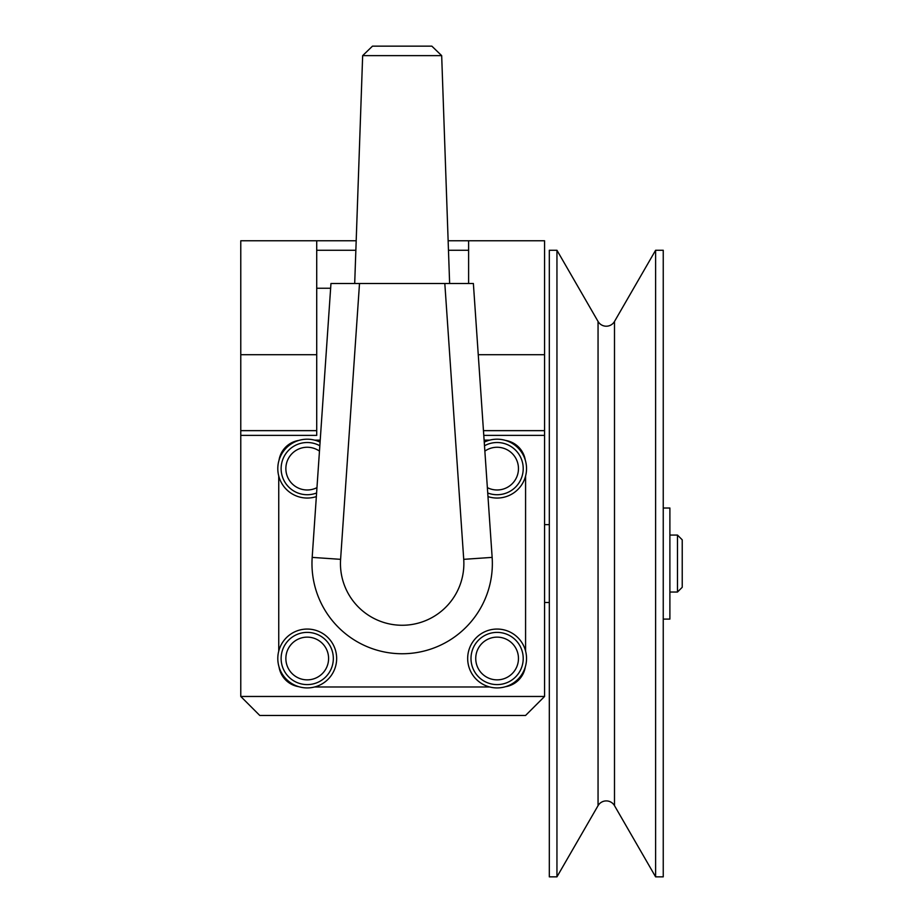 <?xml version="1.0" encoding="UTF-8"?>
<svg xmlns="http://www.w3.org/2000/svg" width="923" height="923" viewBox="0 0 923 923"><rect width="100%" height="100%" fill="white"/><g stroke="black" fill="none" stroke-linecap="round" stroke-linejoin="round"><path stroke-width="1.38" d="M448.14 240.776L468.619 240.776L468.619 283.488M316.716 240.776L240.776 240.776L240.776 354.697L316.716 354.697L316.716 240.776L356.186 240.776M544.57 696.473L240.776 696.473L259.755 715.452L525.579 715.452L544.57 696.473L544.57 240.776L468.619 240.776M240.776 354.697L240.776 696.473M549.312 524.633L544.57 524.633M549.312 602.477L544.57 602.477M682.224 539.828L682.224 587.293L682.224 539.828L677.482 535.075L669.89 535.075M682.224 587.293L677.482 592.035L669.89 592.035M677.482 535.075L677.482 592.035M468.619 250.26L448.474 250.26M355.851 250.26L316.716 250.26M240.776 435.391L316.716 435.391L316.716 288.241L330.642 288.241M544.57 435.391L483.779 435.391M320.085 442.152A29.432 29.432 0 0 0 277.8 468.619A29.432 29.432 0 0 0 316.347 496.597M487.979 496.597A29.432 29.432 0 0 0 526.537 468.619A29.432 29.432 0 0 0 484.24 442.152M497.105 687.923A29.432 29.432 0 0 0 526.537 658.491A29.432 29.432 0 0 0 497.105 629.059A29.432 29.432 0 0 0 467.673 658.491A29.432 29.432 0 0 0 497.105 687.923M307.232 687.923A29.432 29.432 0 0 0 336.653 658.491A29.432 29.432 0 0 0 307.232 629.059A29.432 29.432 0 0 0 277.8 658.491A29.432 29.432 0 0 0 307.232 687.923M307.232 442.509A26.109 26.109 0 0 1 319.843 445.763A26.109 26.109 0 0 0 281.123 468.619A26.109 26.109 0 0 0 316.601 492.986A26.109 26.109 0 0 1 307.232 494.728M487.725 492.986A26.109 26.109 0 0 0 523.214 468.619A26.109 26.109 0 0 0 484.494 445.763M470.995 658.491A26.109 26.109 0 0 0 497.105 684.601A26.109 26.109 0 0 0 523.214 658.491A26.109 26.109 0 0 0 497.105 632.382A26.109 26.109 0 0 0 470.995 658.491M281.123 658.491A26.109 26.109 0 0 0 307.232 684.601A26.109 26.109 0 0 0 333.33 658.491A26.109 26.109 0 0 0 307.232 632.382A26.109 26.109 0 0 0 281.123 658.491M505.562 440.433A23.733 23.733 0 0 1 525.291 460.162M525.579 651.084L525.579 476.037M314.639 440.144L320.223 440.144M484.102 440.144L489.686 440.144M279.034 460.162A23.733 23.733 0 0 1 298.775 440.433M278.746 476.037L278.746 651.084M298.775 686.689A23.733 23.733 0 0 1 279.034 666.948M314.639 686.977L489.686 686.977M525.291 666.948A23.733 23.733 0 0 1 505.562 686.689M663.245 508.019L669.89 508.019L669.89 619.091L663.245 619.091M663.245 250.26L663.245 876.85L655.607 876.85L655.607 250.26L663.245 250.26M614.499 805.652A9.495 9.495 0 0 0 598.058 805.652L598.058 321.469A9.495 9.495 0 0 0 614.499 321.469L614.499 805.652L655.607 876.85M556.95 250.26L556.95 876.85L549.312 876.85L549.312 250.26L556.95 250.26L598.058 321.469M362.658 55.634L441.679 55.634L431.849 46.15L372.477 46.15L362.658 55.634L354.697 283.488M441.679 55.634L449.628 283.488M473.372 283.488L444.817 283.488L463.727 559.338A61.714 61.714 0 0 1 402.163 625.263A61.714 61.714 0 0 1 340.599 559.338L359.509 283.488L330.965 283.488L312.182 557.388A90.189 90.189 0 0 0 402.163 653.749A90.189 90.189 0 0 0 492.144 557.388L473.372 283.488M359.509 283.488L444.817 283.488M544.57 354.697L478.252 354.697M316.97 487.632A21.356 21.356 0 0 1 285.865 468.619A21.356 21.356 0 0 1 319.473 451.116M497.105 494.728A26.109 26.109 0 0 0 523.214 468.619A26.109 26.109 0 0 0 497.105 442.509M484.863 451.116A21.356 21.356 0 0 1 518.461 468.619A21.356 21.356 0 0 1 487.367 487.632M497.105 684.601A26.109 26.109 0 0 0 523.214 658.491A26.109 26.109 0 0 0 497.105 632.382M518.461 658.491A21.356 21.356 0 0 1 497.105 679.859A21.356 21.356 0 0 1 475.737 658.491A21.356 21.356 0 0 1 497.105 637.135A21.356 21.356 0 0 1 518.461 658.491M307.232 684.601A26.109 26.109 0 0 0 333.33 658.491A26.109 26.109 0 0 0 307.232 632.382M328.588 658.491A21.356 21.356 0 0 1 307.232 679.859A21.356 21.356 0 0 1 285.865 658.491A21.356 21.356 0 0 1 307.232 637.135A21.356 21.356 0 0 1 328.588 658.491M463.727 559.338L492.144 557.388M340.599 559.338L312.182 557.388M544.57 430.649L483.456 430.649M316.716 430.649L240.776 430.649M614.499 321.469L655.607 250.26M598.058 805.652L556.95 876.85"/></g></svg>
